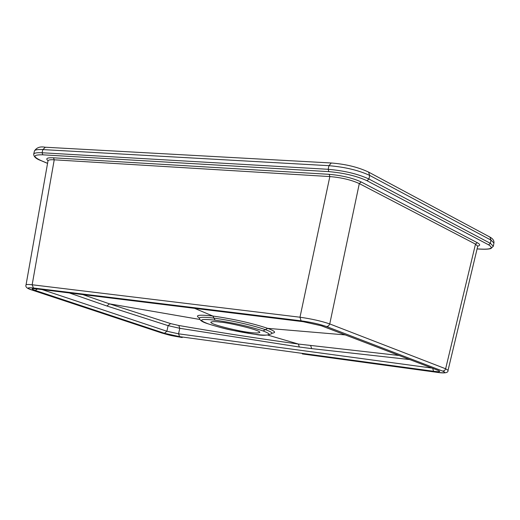 <?xml version="1.0" encoding="UTF-8"?>
<svg xmlns="http://www.w3.org/2000/svg" width="520" height="520" viewBox="0 0 520 520"><rect width="100%" height="100%" fill="white"/><g stroke="black" fill="none" stroke-linecap="round" stroke-linejoin="round"><path stroke-width="0.78" d="M207.721 323.707L207.675 323.687C202.787 322.205 200.031 320.469 199.414 318.487C199.004 317.025 203.853 316.901 213.961 318.097L215.118 320.177C199.823 318.539 197.522 319.767 208.208 323.85C221.741 328.25 237.296 331.728 254.872 334.288L255.183 334.341M255.21 334.347C262.204 335.784 267.716 335.537 271.752 333.6C272.571 332.813 270.465 331.5 265.414 329.641C250.66 324.747 233.506 320.899 213.961 318.097L212.856 316.036L194.591 308.347M215.118 320.177C233.324 322.79 249.308 326.378 263.068 330.928C271.94 334.36 270.998 335.679 260.24 334.887L254.872 334.288M199.901 319.469L109.48 303.856L170.573 323.589L178.802 325.488C216.437 332.053 256.288 338.24 298.35 344.045L299.338 347.016L179.777 328.308L168.116 325.65L106.925 306.014L69.4 292.962M399.022 355.491L298.35 344.045L267.956 335.121M477.763 246.109C480.454 245.479 480.285 244.335 477.256 242.684L361.205 181.948C352.547 177.983 341.881 175.442 329.206 174.33L53.495 157.814L54.23 159.809C50.323 159.582 48.25 159.919 48.009 160.823L26.039 284.914C26.215 284.388 28.256 284.336 32.162 284.772L299.988 317.219L301.093 320.82C311.058 322.205 319.553 324.123 326.579 326.567L442.702 371.111C446.68 372.86 444.541 373.23 436.274 372.216L302.334 353.938M48.035 160.641C45.292 158.49 47.118 157.547 53.495 157.814M45.364 147.232L42.835 149.584L328.933 165.685L328.192 169.306C344.37 170.703 357.955 173.947 368.94 179.023L369.662 175.416L490.99 240.097L490.38 243.334L368.94 179.023L367.003 180.733C356.694 175.988 343.967 172.958 328.829 171.633L42.841 154.823C32.981 154.629 32.448 156.572 41.249 160.667L47.567 163.339M367.003 180.733L488.599 244.829C494.143 248.365 490.672 249.737 478.192 248.95L477.1 248.859M249.503 332.384C243.516 332.163 210.106 324.733 210.821 322.192C212.199 321.425 215.52 321.425 220.786 322.186C226.72 322.368 260.611 329.894 259.812 332.423C258.323 333.197 254.885 333.184 249.503 332.384M321.451 325.819L438.243 370.454C441.181 371.741 439.621 372.008 433.563 371.274L432.685 368.368M433.563 371.274L179.556 336.642L178.555 333.827L431.899 368.069M438.243 370.454L321.672 325.858L303.413 321.718L35.952 288.834L303.127 321.685M271.934 333.177C276.536 332.755 275.119 331.142 267.69 328.354L345.215 334.906M263.068 330.928L267.69 328.354C251.999 323.122 233.721 319.02 212.856 316.036C198.965 314.47 194.48 315.133 199.414 318.026M329.206 174.33L329.843 176.572C341.504 177.573 351.325 179.907 359.3 183.586L475.495 244.12L477.718 246.279L448.045 370.331L445.647 368.784L329.752 323.94C321.542 321.12 311.623 318.883 299.988 317.219L329.843 176.572L54.23 159.809L32.162 284.772L33.423 287.995C26.826 287.333 26.507 288.061 32.474 290.18L161.597 332.943L182.162 337.512M82.875 294.619L109.48 303.856L106.925 306.014M179.556 336.642L164.457 333.288L166.875 331.233L178.555 333.827L179.777 328.308L178.802 325.488M164.457 333.288L35.23 290.427L37.427 289.036M207.669 323.681L208.208 323.85M299.338 347.016L311.668 348.628L310.674 345.644M311.668 348.628L409.663 359.56M328.829 171.633L328.192 169.306L42.107 152.763L42.835 149.584C37.615 149.325 34.814 149.799 34.431 151.021L33.703 154.173C34.086 152.965 36.888 152.497 42.107 152.763L42.841 154.823M33.423 287.995L301.093 320.82M35.23 290.427C30.869 288.873 31.109 288.34 35.952 288.834M321.672 325.858L303.03 321.653M436.274 372.216L436.527 372.262C444.626 373.536 448.468 372.892 448.045 370.331M488.599 244.829L490.38 243.334L493.331 246.227L490.913 248.541C488.657 249.256 484.484 249.411 478.4 249.002L478.192 248.95M331.312 162.988L328.933 165.685C345.111 167.063 358.683 170.306 369.662 175.416L368.57 172.088L368.017 171.789M477.256 242.684L475.495 244.12L445.569 369.083L444.548 370.572L442.702 371.111M326.579 326.567L328.543 325.936L329.752 323.94L359.3 183.586L361.205 181.948M34.424 151.021C36.602 147.556 40.124 146.289 45.006 147.212L330.98 162.975C345.605 164.099 358.137 167.135 368.57 172.088L489.912 237.075L490.99 240.097L493.935 243.009L493.331 246.227M493.935 243.009C494.228 240.689 492.888 238.713 489.912 237.075L489.379 236.789M42.211 289.62L166.875 331.233L168.116 325.65L170.573 323.589M32.357 290.16L161.597 332.943M26.039 284.914C25.136 286.884 27.137 288.6 32.045 290.056L32.474 290.18M33.703 154.173C33.742 156.741 36.14 158.873 40.898 160.563L41.249 160.667M254.956 334.315L232.882 330.408C226.694 329.257 218.419 327.061 208.046 323.817M302.536 353.964L436.339 372.236M478.296 248.989L477.087 248.885M161.48 332.924C172.205 335.887 168.708 335.153 182.24 337.532M34.021 288.652L36.056 288.86M47.561 163.377L41.061 160.635"/></g></svg>
